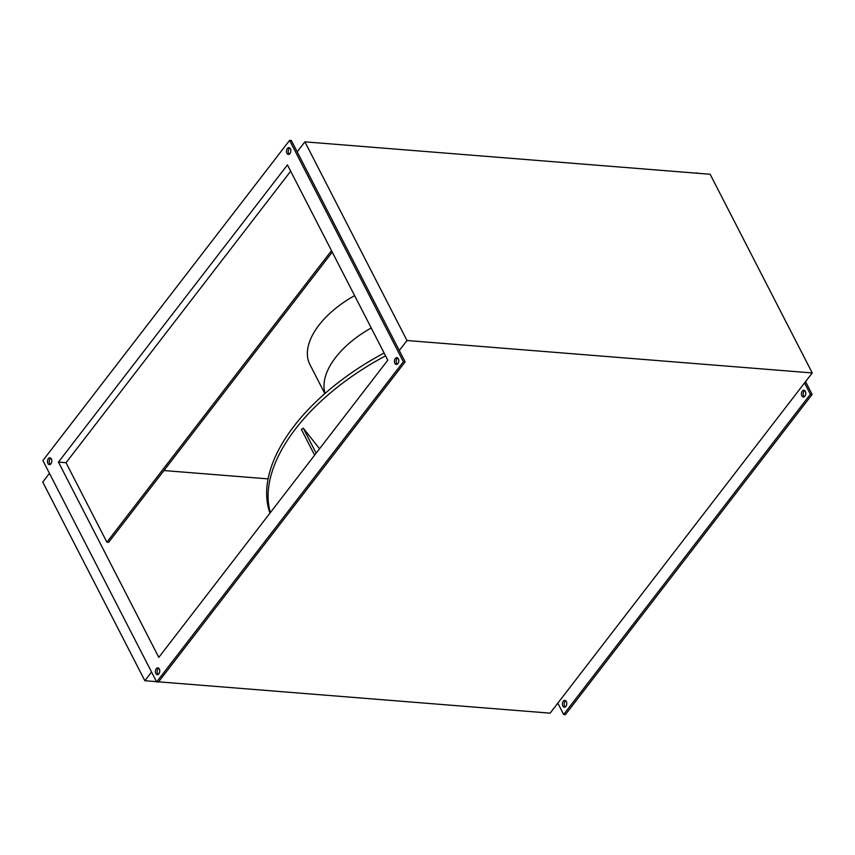<?xml version="1.0" encoding="UTF-8"?>
<svg xmlns="http://www.w3.org/2000/svg" width="855" height="855" viewBox="0 0 855 855"><rect width="100%" height="100%" fill="white"/><g stroke="black" fill="none" stroke-linecap="round" stroke-linejoin="round"><path stroke-width="1.28" d="M354.611 295.627A75.806 40.912 152.8 0 0 318.926 325.199A75.806 40.912 152.8 0 0 309.895 364.519L324.847 393.61M384.109 353.019A179.668 96.968 152.8 0 0 294.067 426.079A179.668 96.968 152.8 0 0 269.977 513.096M385.562 355.851A179.668 96.968 152.8 0 0 295.52 428.911A179.668 96.968 152.8 0 0 270.351 512.605M398.334 358.811A3.409 2.17 94.6 0 1 398.483 362.541A3.409 2.17 94.6 0 1 396.325 364.465A3.409 2.17 94.6 0 1 394.86 363.311A3.409 2.17 94.6 0 1 394.711 359.581A3.409 2.17 94.6 0 1 396.87 357.668A3.409 2.17 94.6 0 1 398.334 358.811M397.222 364.241A3.409 2.17 94.6 0 1 396.613 363.461A3.409 2.17 94.6 0 1 397.725 358.031M159.319 669.005A3.409 2.17 94.6 0 1 159.468 672.735A3.409 2.17 94.6 0 1 157.309 674.659A3.409 2.17 94.6 0 1 155.845 673.505A3.409 2.17 94.6 0 1 155.696 669.775A3.409 2.17 94.6 0 1 157.854 667.851A3.409 2.17 94.6 0 1 159.319 669.005M158.207 674.435A3.409 2.17 94.6 0 1 157.598 673.644A3.409 2.17 94.6 0 1 158.709 668.215M51.386 458.985A3.409 2.17 94.6 0 1 51.524 462.715A3.409 2.17 94.6 0 1 49.376 464.628A3.409 2.17 94.6 0 1 47.912 463.485A3.409 2.17 94.6 0 1 47.762 459.755A3.409 2.17 94.6 0 1 49.921 457.831A3.409 2.17 94.6 0 1 51.386 458.985M50.274 464.415A3.409 2.17 94.6 0 1 49.665 463.624A3.409 2.17 94.6 0 1 50.766 458.195M290.401 148.791A3.409 2.17 94.6 0 1 290.54 152.521A3.409 2.17 94.6 0 1 288.392 154.445A3.409 2.17 94.6 0 1 286.927 153.291A3.409 2.17 94.6 0 1 286.778 149.561A3.409 2.17 94.6 0 1 288.937 147.637A3.409 2.17 94.6 0 1 290.401 148.791M289.289 154.221A3.409 2.17 94.6 0 1 288.68 153.43A3.409 2.17 94.6 0 1 289.781 148M804.234 396.805A3.409 2.17 94.6 0 1 803.615 396.015A3.409 2.17 94.6 0 1 804.726 390.585M805.335 391.376A3.409 2.17 94.6 0 1 805.485 395.106A3.409 2.17 94.6 0 1 803.326 397.03A3.409 2.17 94.6 0 1 801.872 395.876A3.409 2.17 94.6 0 1 801.723 392.146A3.409 2.17 94.6 0 1 803.871 390.233A3.409 2.17 94.6 0 1 805.335 391.376M565.219 707A3.409 2.17 94.6 0 1 564.599 706.209A3.409 2.17 94.6 0 1 565.711 700.779M566.32 701.57A3.409 2.17 94.6 0 1 566.47 705.3A3.409 2.17 94.6 0 1 564.311 707.224A3.409 2.17 94.6 0 1 562.857 706.07A3.409 2.17 94.6 0 1 562.708 702.34A3.409 2.17 94.6 0 1 564.856 700.416A3.409 2.17 94.6 0 1 566.32 701.57M289.599 140.359L291.352 140.498L405.12 361.879L158.399 682.076L156.647 681.937L42.878 460.556L289.599 140.359L403.368 361.74L156.647 681.937M804.544 382.944L810.369 394.305L563.648 714.502L557.813 703.141L812.25 372.94L407.001 340.514L399.285 350.529M319.546 448.757L303.322 428.237L301.366 429.381L314.619 455.159M290.668 171.192L66.038 462.715L58.45 462.106L287.44 164.919L387.796 360.19L158.806 657.377L58.45 462.106M696.601 172.924L698.492 173.341M805.549 381.64L812.122 394.444L565.401 714.641L563.648 714.502M156.508 681.659L144.858 680.73L151.559 672.03M557.813 703.141L550.107 713.156L158.592 681.83M144.858 680.73L42.75 482.06L49.451 473.36M407.001 340.514L304.893 141.845L297.187 151.859M304.893 141.845L710.142 174.27L812.25 372.94M268.075 478.875L163.936 470.549M332.253 252.118L108.638 542.327L106.886 542.188L331.505 250.665M66.038 462.715L106.886 542.188M810.369 394.305L812.122 394.444M405.12 361.879L403.368 361.74M303.322 428.237L316.136 453.182M371.241 327.978A75.806 40.912 152.8 0 0 335.555 357.55A75.806 40.912 152.8 0 0 325.092 393.396"/></g></svg>

